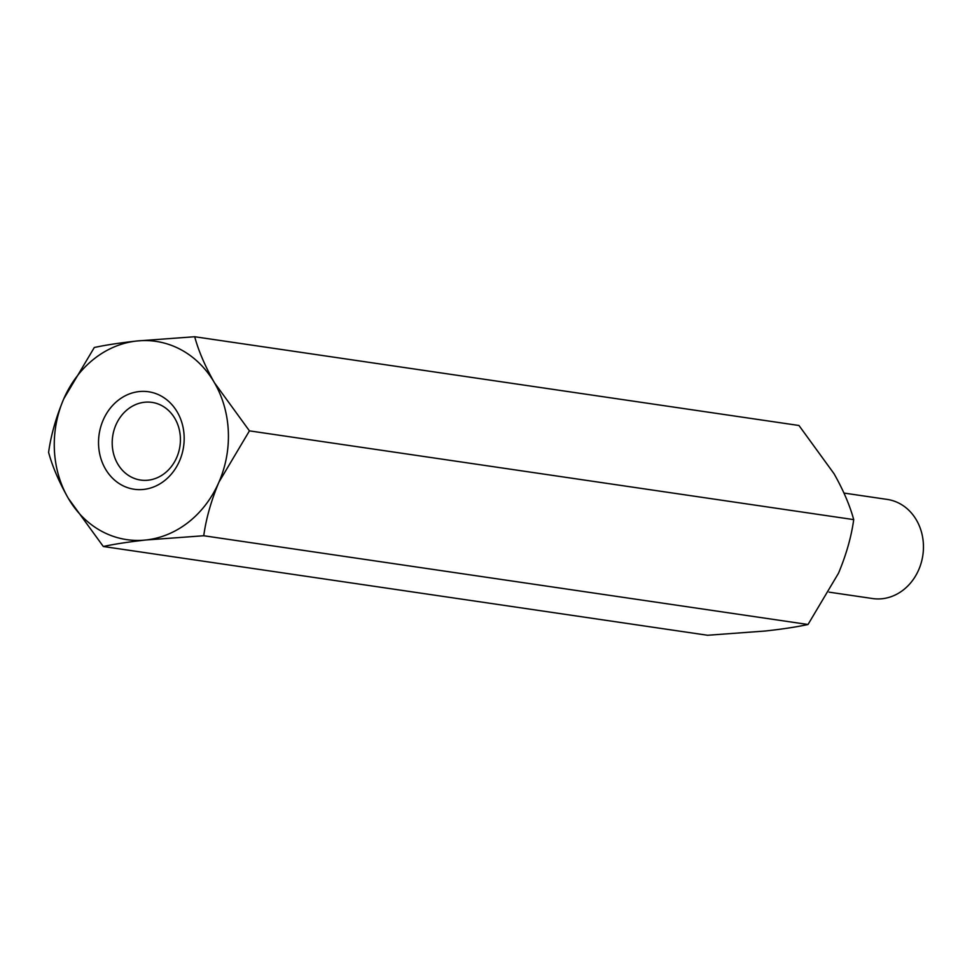 <?xml version="1.0" encoding="UTF-8"?>
<svg xmlns="http://www.w3.org/2000/svg" width="972" height="972" viewBox="0 0 972 972"><rect width="100%" height="100%" fill="white"/><g stroke="black" fill="none" stroke-linecap="round" stroke-linejoin="round"><path stroke-width="1.46" d="M249.44 430.863L218.919 482.173A100.201 86.775 98.4 0 0 214.399 382.676C204.995 365.994 198.434 350.685 194.704 336.737L798.972 425.493L834.012 473.68C843.332 490.167 849.893 505.476 853.708 519.619C851.387 536.641 846.32 554.502 838.52 573.188L808.011 624.498C797.198 626.867 783.019 629.042 765.474 630.998L707.592 635.263L103.324 546.507L68.295 498.32A100.201 86.775 98.4 0 1 63.775 398.812L94.296 347.502C105.195 345.121 119.374 342.946 136.833 341.002A100.201 86.775 98.4 0 1 214.399 382.676L249.44 430.863L853.708 519.619M194.704 336.737L136.833 341.002A100.201 86.775 98.4 0 0 63.775 398.812C55.975 417.498 50.921 435.359 48.6 452.381C52.415 466.524 58.976 481.833 68.295 498.32A100.201 86.775 98.4 0 0 145.873 539.995C128.413 541.951 114.234 544.113 103.324 546.507M98.585 445.079A49.268 42.671 98.4 0 1 160.805 395.835A49.268 42.671 98.4 0 1 164.657 480.581A49.268 42.671 98.4 0 1 98.585 445.079M203.743 535.742C206.125 518.489 211.191 500.641 218.919 482.173A100.201 86.775 98.4 0 1 145.873 539.995L203.743 535.742L808.011 624.498M829.104 592.155L872.637 598.545A50.094 43.388 -81.6 0 0 923.4 544.32A50.094 43.388 -81.6 0 0 887.193 499.414L843.988 493.059M180.379 437.57A39.257 33.996 -81.6 0 0 152.009 402.384A39.257 33.996 -81.6 0 0 144.536 402.25A39.257 33.996 -81.6 0 0 112.242 444.872A39.257 33.996 -81.6 0 0 140.6 480.059A39.257 33.996 -81.6 0 0 180.379 437.57"/></g></svg>
